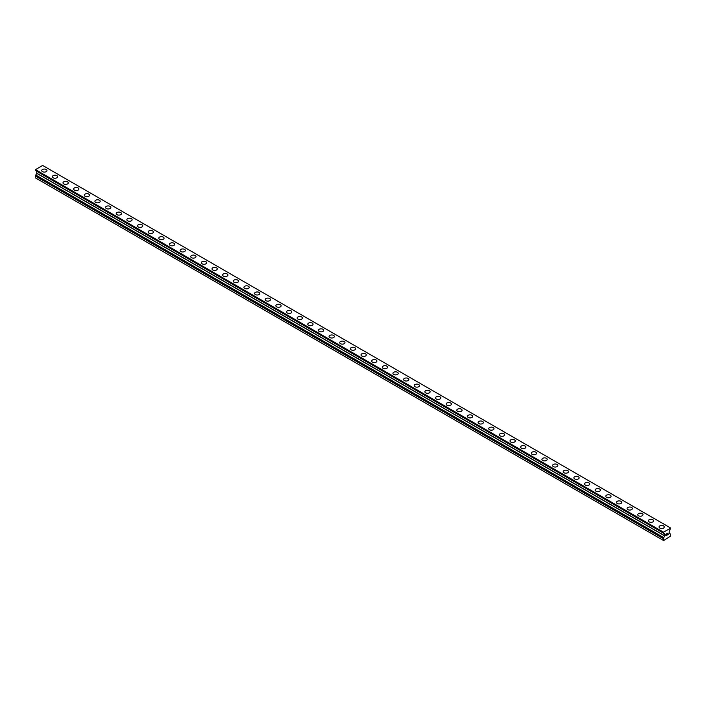 <?xml version="1.0" encoding="UTF-8"?>
<svg xmlns="http://www.w3.org/2000/svg" width="706" height="706" viewBox="0 0 706 706"><rect width="100%" height="100%" fill="white"/><g stroke="black" fill="none" stroke-linecap="round" stroke-linejoin="round"><path stroke-width="1.06" d="M41.716 170.578A2.63 1.518 180 0 1 43.34 169.175A2.63 1.518 180 0 1 46.208 169.502A2.63 1.518 180 0 1 46.984 170.578A2.63 1.518 180 0 1 45.352 171.982A2.63 1.518 180 0 1 42.484 171.655A2.63 1.518 180 0 1 41.716 170.578A2.63 1.518 180 0 1 43.34 169.175A2.63 1.518 180 0 1 46.208 169.502A2.63 1.518 180 0 1 46.984 170.578M52.359 176.721A2.63 1.518 180 0 1 53.983 175.317A2.63 1.518 180 0 1 56.851 175.644A2.63 1.518 180 0 1 57.627 176.721A2.63 1.518 180 0 1 55.995 178.124A2.63 1.518 180 0 1 53.127 177.797A2.63 1.518 180 0 1 52.359 176.721A2.63 1.518 180 0 1 53.983 175.317A2.63 1.518 180 0 1 56.851 175.653A2.63 1.518 180 0 1 57.627 176.721M63.002 182.863A2.63 1.518 180 0 1 64.625 181.46A2.63 1.518 180 0 1 67.494 181.786A2.63 1.518 180 0 1 68.27 182.872A2.63 1.518 180 0 1 66.638 184.275A2.63 1.518 180 0 1 63.769 183.939A2.63 1.518 180 0 1 63.002 182.863A2.63 1.518 180 0 1 64.625 181.46A2.63 1.518 180 0 1 67.494 181.795A2.63 1.518 180 0 1 68.27 182.863M73.645 189.014A2.63 1.518 180 0 1 75.268 187.602A2.63 1.518 180 0 1 78.137 187.937A2.63 1.518 180 0 1 78.913 189.014A2.63 1.518 180 0 1 77.281 190.417A2.63 1.518 180 0 1 74.412 190.082A2.63 1.518 180 0 1 73.645 189.014A2.63 1.518 180 0 1 75.268 187.611A2.63 1.518 180 0 1 78.137 187.937A2.63 1.518 180 0 1 78.913 189.014M84.288 195.156A2.63 1.518 180 0 1 85.911 193.753A2.63 1.518 180 0 1 88.779 194.079A2.63 1.518 180 0 1 89.556 195.156A2.63 1.518 180 0 1 87.923 196.559A2.63 1.518 180 0 1 85.055 196.233A2.63 1.518 180 0 1 84.288 195.156A2.63 1.518 180 0 1 85.911 193.753A2.63 1.518 180 0 1 88.779 194.079A2.63 1.518 180 0 1 89.556 195.156M94.931 201.298A2.63 1.518 180 0 1 96.554 199.895A2.63 1.518 180 0 1 99.422 200.222A2.63 1.518 180 0 1 100.199 201.307A2.63 1.518 180 0 1 98.566 202.701A2.63 1.518 180 0 1 95.698 202.375A2.63 1.518 180 0 1 94.931 201.298A2.63 1.518 180 0 1 96.554 199.895A2.63 1.518 180 0 1 99.422 200.23A2.63 1.518 180 0 1 100.199 201.298M105.573 207.449A2.63 1.518 180 0 1 107.197 206.037A2.63 1.518 180 0 1 110.065 206.373A2.63 1.518 180 0 1 110.842 207.449A2.63 1.518 180 0 1 109.218 208.852A2.63 1.518 180 0 1 106.341 208.517A2.63 1.518 180 0 1 105.573 207.449A2.63 1.518 180 0 1 107.197 206.046A2.63 1.518 180 0 1 110.065 206.373A2.63 1.518 180 0 1 110.842 207.449M116.216 213.591A2.63 1.518 180 0 1 117.84 212.188A2.63 1.518 180 0 1 120.708 212.515A2.63 1.518 180 0 1 121.485 213.591A2.63 1.518 180 0 1 119.861 214.995A2.63 1.518 180 0 1 116.984 214.668A2.63 1.518 180 0 1 116.216 213.591A2.63 1.518 180 0 1 117.84 212.188A2.63 1.518 180 0 1 120.708 212.515A2.63 1.518 180 0 1 121.485 213.591M131.351 218.666A2.63 1.518 180 0 1 132.128 219.734A2.63 1.518 180 0 1 130.504 221.137A2.63 1.518 180 0 1 127.627 220.81A2.63 1.518 180 0 1 126.859 219.734A2.63 1.518 180 0 1 128.483 218.331A2.63 1.518 180 0 1 131.351 218.666M126.859 219.734A2.63 1.518 180 0 1 128.483 218.331A2.63 1.518 180 0 1 131.351 218.657A2.63 1.518 180 0 1 132.128 219.734M137.502 225.876A2.63 1.518 180 0 1 139.126 224.473A2.63 1.518 180 0 1 141.994 224.808A2.63 1.518 180 0 1 142.771 225.885A2.63 1.518 180 0 1 141.147 227.288A2.63 1.518 180 0 1 138.27 226.953A2.63 1.518 180 0 1 137.502 225.876A2.63 1.518 180 0 1 139.126 224.482A2.63 1.518 180 0 1 141.994 224.808A2.63 1.518 180 0 1 142.771 225.876M148.145 232.027A2.63 1.518 180 0 1 149.769 230.615A2.63 1.518 180 0 1 152.637 230.95A2.63 1.518 180 0 1 153.414 232.027A2.63 1.518 180 0 1 151.79 233.43A2.63 1.518 180 0 1 148.913 233.104A2.63 1.518 180 0 1 148.145 232.027A2.63 1.518 180 0 1 149.769 230.624A2.63 1.518 180 0 1 152.637 230.95A2.63 1.518 180 0 1 153.414 232.027M158.788 238.169A2.63 1.518 180 0 1 160.412 236.766A2.63 1.518 180 0 1 163.289 237.092A2.63 1.518 180 0 1 164.057 238.169A2.63 1.518 180 0 1 162.433 239.572A2.63 1.518 180 0 1 159.556 239.246A2.63 1.518 180 0 1 158.788 238.169A2.63 1.518 180 0 1 160.412 236.766A2.63 1.518 180 0 1 163.289 237.092A2.63 1.518 180 0 1 164.057 238.169M173.932 243.243A2.63 1.518 180 0 1 174.7 244.32A2.63 1.518 180 0 1 173.076 245.714A2.63 1.518 180 0 1 170.199 245.388A2.63 1.518 180 0 1 169.431 244.311A2.63 1.518 180 0 1 171.055 242.908A2.63 1.518 180 0 1 173.932 243.243M169.431 244.311A2.63 1.518 180 0 1 171.055 242.908A2.63 1.518 180 0 1 173.932 243.235A2.63 1.518 180 0 1 174.7 244.311M180.074 250.462A2.63 1.518 180 0 1 181.698 249.05A2.63 1.518 180 0 1 184.575 249.386A2.63 1.518 180 0 1 185.343 250.462A2.63 1.518 180 0 1 183.719 251.865A2.63 1.518 180 0 1 180.842 251.53A2.63 1.518 180 0 1 180.074 250.462A2.63 1.518 180 0 1 181.698 249.059A2.63 1.518 180 0 1 184.575 249.386A2.63 1.518 180 0 1 185.343 250.462M190.717 256.605A2.63 1.518 180 0 1 192.341 255.201A2.63 1.518 180 0 1 195.218 255.528A2.63 1.518 180 0 1 195.986 256.605A2.63 1.518 180 0 1 194.362 258.008A2.63 1.518 180 0 1 191.485 257.681A2.63 1.518 180 0 1 190.717 256.605A2.63 1.518 180 0 1 192.341 255.201A2.63 1.518 180 0 1 195.218 255.528A2.63 1.518 180 0 1 195.986 256.605M201.36 262.747A2.63 1.518 180 0 1 202.984 261.344A2.63 1.518 180 0 1 205.861 261.67A2.63 1.518 180 0 1 206.629 262.756A2.63 1.518 180 0 1 205.005 264.15A2.63 1.518 180 0 1 202.137 263.823A2.63 1.518 180 0 1 201.36 262.747A2.63 1.518 180 0 1 202.984 261.344A2.63 1.518 180 0 1 205.861 261.679A2.63 1.518 180 0 1 206.629 262.747M212.003 268.889A2.63 1.518 180 0 1 213.627 267.486A2.63 1.518 180 0 1 216.504 267.821A2.63 1.518 180 0 1 217.271 268.898A2.63 1.518 180 0 1 215.648 270.301A2.63 1.518 180 0 1 212.78 269.966A2.63 1.518 180 0 1 212.003 268.889A2.63 1.518 180 0 1 213.627 267.495A2.63 1.518 180 0 1 216.504 267.821A2.63 1.518 180 0 1 217.271 268.889M222.646 275.04A2.63 1.518 180 0 1 224.27 273.637A2.63 1.518 180 0 1 227.147 273.963A2.63 1.518 180 0 1 227.914 275.04A2.63 1.518 180 0 1 226.291 276.443A2.63 1.518 180 0 1 223.423 276.117A2.63 1.518 180 0 1 222.646 275.04A2.63 1.518 180 0 1 224.27 273.637A2.63 1.518 180 0 1 227.147 273.963A2.63 1.518 180 0 1 227.914 275.04M233.289 281.182A2.63 1.518 180 0 1 234.913 279.779A2.63 1.518 180 0 1 237.79 280.105A2.63 1.518 180 0 1 238.557 281.182A2.63 1.518 180 0 1 236.934 282.585A2.63 1.518 180 0 1 234.065 282.259A2.63 1.518 180 0 1 233.289 281.182A2.63 1.518 180 0 1 234.913 279.779A2.63 1.518 180 0 1 237.79 280.114A2.63 1.518 180 0 1 238.557 281.182M243.932 287.324A2.63 1.518 180 0 1 245.556 285.921A2.63 1.518 180 0 1 248.433 286.248A2.63 1.518 180 0 1 249.2 287.333A2.63 1.518 180 0 1 247.577 288.736A2.63 1.518 180 0 1 244.708 288.401A2.63 1.518 180 0 1 243.932 287.324A2.63 1.518 180 0 1 245.556 285.921A2.63 1.518 180 0 1 248.433 286.257A2.63 1.518 180 0 1 249.2 287.324M254.575 293.475A2.63 1.518 180 0 1 256.207 292.063A2.63 1.518 180 0 1 259.076 292.399A2.63 1.518 180 0 1 259.843 293.475A2.63 1.518 180 0 1 258.219 294.879A2.63 1.518 180 0 1 255.351 294.543A2.63 1.518 180 0 1 254.575 293.475A2.63 1.518 180 0 1 256.207 292.072A2.63 1.518 180 0 1 259.076 292.399A2.63 1.518 180 0 1 259.843 293.475M265.218 299.618A2.63 1.518 180 0 1 266.85 298.214A2.63 1.518 180 0 1 269.718 298.541A2.63 1.518 180 0 1 270.486 299.618A2.63 1.518 180 0 1 268.862 301.021A2.63 1.518 180 0 1 265.994 300.694A2.63 1.518 180 0 1 265.218 299.618A2.63 1.518 180 0 1 266.85 298.214A2.63 1.518 180 0 1 269.718 298.541A2.63 1.518 180 0 1 270.486 299.618M275.861 305.769A2.63 1.518 180 0 1 277.493 304.357A2.63 1.518 180 0 1 280.361 304.692A2.63 1.518 180 0 1 281.129 305.769M280.361 304.683A2.63 1.518 180 0 1 281.129 305.76A2.63 1.518 180 0 1 279.505 307.163A2.63 1.518 180 0 1 276.637 306.836A2.63 1.518 180 0 1 275.861 305.76A2.63 1.518 180 0 1 277.493 304.357A2.63 1.518 180 0 1 280.361 304.683M286.504 311.911A2.63 1.518 180 0 1 288.136 310.499A2.63 1.518 180 0 1 291.004 310.834A2.63 1.518 180 0 1 291.772 311.911A2.63 1.518 180 0 1 290.148 313.314A2.63 1.518 180 0 1 287.28 312.979A2.63 1.518 180 0 1 286.504 311.911A2.63 1.518 180 0 1 288.136 310.508A2.63 1.518 180 0 1 291.004 310.834A2.63 1.518 180 0 1 291.772 311.911M297.147 318.053A2.63 1.518 180 0 1 298.779 316.65A2.63 1.518 180 0 1 301.647 316.976A2.63 1.518 180 0 1 302.415 318.053A2.63 1.518 180 0 1 300.791 319.456A2.63 1.518 180 0 1 297.923 319.13A2.63 1.518 180 0 1 297.147 318.053A2.63 1.518 180 0 1 298.779 316.65A2.63 1.518 180 0 1 301.647 316.976A2.63 1.518 180 0 1 302.415 318.053M307.79 324.195A2.63 1.518 180 0 1 309.422 322.792A2.63 1.518 180 0 1 312.29 323.119A2.63 1.518 180 0 1 313.058 324.195A2.63 1.518 180 0 1 311.434 325.598A2.63 1.518 180 0 1 308.566 325.272A2.63 1.518 180 0 1 307.79 324.195A2.63 1.518 180 0 1 309.422 322.792A2.63 1.518 180 0 1 312.29 323.127A2.63 1.518 180 0 1 313.058 324.195M318.432 330.346A2.63 1.518 180 0 1 320.065 328.943A2.63 1.518 180 0 1 322.933 329.27A2.63 1.518 180 0 1 323.701 330.346M322.933 329.27A2.63 1.518 180 0 1 323.701 330.337A2.63 1.518 180 0 1 322.077 331.749A2.63 1.518 180 0 1 319.209 331.414A2.63 1.518 180 0 1 318.432 330.337A2.63 1.518 180 0 1 320.065 328.934A2.63 1.518 180 0 1 322.933 329.27M329.075 336.488A2.63 1.518 180 0 1 330.708 335.076A2.63 1.518 180 0 1 333.576 335.412A2.63 1.518 180 0 1 334.344 336.488A2.63 1.518 180 0 1 332.72 337.892A2.63 1.518 180 0 1 329.852 337.565A2.63 1.518 180 0 1 329.075 336.488A2.63 1.518 180 0 1 330.708 335.085A2.63 1.518 180 0 1 333.576 335.412A2.63 1.518 180 0 1 334.344 336.488M339.718 342.631A2.63 1.518 180 0 1 341.351 341.227A2.63 1.518 180 0 1 344.219 341.554A2.63 1.518 180 0 1 344.987 342.631A2.63 1.518 180 0 1 343.363 344.034A2.63 1.518 180 0 1 340.495 343.707A2.63 1.518 180 0 1 339.718 342.631A2.63 1.518 180 0 1 341.351 341.227A2.63 1.518 180 0 1 344.219 341.554A2.63 1.518 180 0 1 344.987 342.631M350.37 348.773A2.63 1.518 180 0 1 351.994 347.37A2.63 1.518 180 0 1 354.862 347.696A2.63 1.518 180 0 1 355.63 348.782A2.63 1.518 180 0 1 354.006 350.176A2.63 1.518 180 0 1 351.138 349.849A2.63 1.518 180 0 1 350.37 348.773A2.63 1.518 180 0 1 351.994 347.37A2.63 1.518 180 0 1 354.862 347.705A2.63 1.518 180 0 1 355.63 348.773M361.013 354.924A2.63 1.518 180 0 1 362.637 353.512A2.63 1.518 180 0 1 365.505 353.847A2.63 1.518 180 0 1 366.282 354.924A2.63 1.518 180 0 1 364.649 356.327A2.63 1.518 180 0 1 361.781 355.992A2.63 1.518 180 0 1 361.013 354.924A2.63 1.518 180 0 1 362.637 353.521A2.63 1.518 180 0 1 365.505 353.847A2.63 1.518 180 0 1 366.282 354.924M371.656 361.066A2.63 1.518 180 0 1 373.28 359.663A2.63 1.518 180 0 1 376.148 359.989A2.63 1.518 180 0 1 376.925 361.066A2.63 1.518 180 0 1 375.292 362.469A2.63 1.518 180 0 1 372.424 362.143A2.63 1.518 180 0 1 371.656 361.066A2.63 1.518 180 0 1 373.28 359.663A2.63 1.518 180 0 1 376.148 359.989A2.63 1.518 180 0 1 376.925 361.066M382.299 367.208A2.63 1.518 180 0 1 383.923 365.805A2.63 1.518 180 0 1 386.791 366.132A2.63 1.518 180 0 1 387.568 367.217A2.63 1.518 180 0 1 385.935 368.611A2.63 1.518 180 0 1 383.067 368.285A2.63 1.518 180 0 1 382.299 367.208A2.63 1.518 180 0 1 383.923 365.805A2.63 1.518 180 0 1 386.791 366.14A2.63 1.518 180 0 1 387.568 367.208M392.942 373.35A2.63 1.518 180 0 1 394.566 371.947A2.63 1.518 180 0 1 397.434 372.283A2.63 1.518 180 0 1 398.21 373.359A2.63 1.518 180 0 1 396.578 374.762A2.63 1.518 180 0 1 393.71 374.427A2.63 1.518 180 0 1 392.942 373.35A2.63 1.518 180 0 1 394.566 371.956A2.63 1.518 180 0 1 397.434 372.283A2.63 1.518 180 0 1 398.21 373.35M403.585 379.501A2.63 1.518 180 0 1 405.209 378.098A2.63 1.518 180 0 1 408.077 378.425A2.63 1.518 180 0 1 408.853 379.501A2.63 1.518 180 0 1 407.221 380.905A2.63 1.518 180 0 1 404.353 380.578A2.63 1.518 180 0 1 403.585 379.501A2.63 1.518 180 0 1 405.209 378.098A2.63 1.518 180 0 1 408.077 378.425A2.63 1.518 180 0 1 408.853 379.501M418.72 384.576A2.63 1.518 180 0 1 419.496 385.644A2.63 1.518 180 0 1 417.864 387.047A2.63 1.518 180 0 1 414.996 386.72A2.63 1.518 180 0 1 414.228 385.644A2.63 1.518 180 0 1 415.852 384.24A2.63 1.518 180 0 1 418.72 384.576M414.228 385.644A2.63 1.518 180 0 1 415.852 384.24A2.63 1.518 180 0 1 418.72 384.567A2.63 1.518 180 0 1 419.496 385.644M424.871 391.786A2.63 1.518 180 0 1 426.495 390.383A2.63 1.518 180 0 1 429.363 390.718A2.63 1.518 180 0 1 430.139 391.795A2.63 1.518 180 0 1 428.507 393.198A2.63 1.518 180 0 1 425.639 392.863A2.63 1.518 180 0 1 424.871 391.786A2.63 1.518 180 0 1 426.495 390.383A2.63 1.518 180 0 1 429.363 390.718A2.63 1.518 180 0 1 430.139 391.786M435.514 397.937A2.63 1.518 180 0 1 437.138 396.525A2.63 1.518 180 0 1 440.006 396.86A2.63 1.518 180 0 1 440.782 397.937A2.63 1.518 180 0 1 439.15 399.34A2.63 1.518 180 0 1 436.282 399.014A2.63 1.518 180 0 1 435.514 397.937A2.63 1.518 180 0 1 437.138 396.534A2.63 1.518 180 0 1 440.006 396.86A2.63 1.518 180 0 1 440.782 397.937M446.157 404.079A2.63 1.518 180 0 1 447.78 402.676A2.63 1.518 180 0 1 450.649 403.002A2.63 1.518 180 0 1 451.425 404.079A2.63 1.518 180 0 1 449.793 405.482A2.63 1.518 180 0 1 446.924 405.156A2.63 1.518 180 0 1 446.157 404.079A2.63 1.518 180 0 1 447.78 402.676A2.63 1.518 180 0 1 450.649 403.002A2.63 1.518 180 0 1 451.425 404.079M461.292 409.153A2.63 1.518 180 0 1 462.068 410.23A2.63 1.518 180 0 1 460.444 411.624A2.63 1.518 180 0 1 457.567 411.298A2.63 1.518 180 0 1 456.8 410.221A2.63 1.518 180 0 1 458.423 408.818A2.63 1.518 180 0 1 461.292 409.153M456.8 410.221A2.63 1.518 180 0 1 458.423 408.818A2.63 1.518 180 0 1 461.292 409.145A2.63 1.518 180 0 1 462.068 410.221M467.443 416.372A2.63 1.518 180 0 1 469.066 414.96A2.63 1.518 180 0 1 471.935 415.296A2.63 1.518 180 0 1 472.711 416.372A2.63 1.518 180 0 1 471.087 417.775A2.63 1.518 180 0 1 468.21 417.44A2.63 1.518 180 0 1 467.443 416.372A2.63 1.518 180 0 1 469.066 414.969A2.63 1.518 180 0 1 471.935 415.296A2.63 1.518 180 0 1 472.711 416.372M478.086 422.515A2.63 1.518 180 0 1 479.709 421.111A2.63 1.518 180 0 1 482.577 421.438A2.63 1.518 180 0 1 483.354 422.515A2.63 1.518 180 0 1 481.73 423.918A2.63 1.518 180 0 1 478.853 423.591A2.63 1.518 180 0 1 478.086 422.515A2.63 1.518 180 0 1 479.709 421.111A2.63 1.518 180 0 1 482.577 421.438A2.63 1.518 180 0 1 483.354 422.515M488.728 428.657A2.63 1.518 180 0 1 490.352 427.254A2.63 1.518 180 0 1 493.22 427.58A2.63 1.518 180 0 1 493.997 428.657A2.63 1.518 180 0 1 492.373 430.06A2.63 1.518 180 0 1 489.496 429.733A2.63 1.518 180 0 1 488.728 428.657A2.63 1.518 180 0 1 490.352 427.254A2.63 1.518 180 0 1 493.22 427.589A2.63 1.518 180 0 1 493.997 428.657M499.371 434.799A2.63 1.518 180 0 1 500.995 433.396A2.63 1.518 180 0 1 503.863 433.731A2.63 1.518 180 0 1 504.64 434.808A2.63 1.518 180 0 1 503.016 436.211A2.63 1.518 180 0 1 500.139 435.876A2.63 1.518 180 0 1 499.371 434.799A2.63 1.518 180 0 1 500.995 433.405A2.63 1.518 180 0 1 503.863 433.731A2.63 1.518 180 0 1 504.64 434.799M510.014 440.95A2.63 1.518 180 0 1 511.638 439.547A2.63 1.518 180 0 1 514.515 439.873A2.63 1.518 180 0 1 515.283 440.95A2.63 1.518 180 0 1 513.659 442.353A2.63 1.518 180 0 1 510.782 442.027A2.63 1.518 180 0 1 510.014 440.95A2.63 1.518 180 0 1 511.638 439.547A2.63 1.518 180 0 1 514.515 439.873A2.63 1.518 180 0 1 515.283 440.95M520.657 447.092A2.63 1.518 180 0 1 522.281 445.689A2.63 1.518 180 0 1 525.158 446.015A2.63 1.518 180 0 1 525.926 447.092A2.63 1.518 180 0 1 524.302 448.495A2.63 1.518 180 0 1 521.425 448.169A2.63 1.518 180 0 1 520.657 447.092A2.63 1.518 180 0 1 522.281 445.689A2.63 1.518 180 0 1 525.158 446.024A2.63 1.518 180 0 1 525.926 447.092M531.3 453.234A2.63 1.518 180 0 1 532.924 451.831A2.63 1.518 180 0 1 535.801 452.158A2.63 1.518 180 0 1 536.569 453.243A2.63 1.518 180 0 1 534.945 454.646A2.63 1.518 180 0 1 532.068 454.311A2.63 1.518 180 0 1 531.3 453.234A2.63 1.518 180 0 1 532.924 451.831A2.63 1.518 180 0 1 535.801 452.167A2.63 1.518 180 0 1 536.569 453.234M541.943 459.385A2.63 1.518 180 0 1 543.567 457.973A2.63 1.518 180 0 1 546.444 458.309A2.63 1.518 180 0 1 547.212 459.385A2.63 1.518 180 0 1 545.588 460.789A2.63 1.518 180 0 1 542.711 460.453A2.63 1.518 180 0 1 541.943 459.385A2.63 1.518 180 0 1 543.567 457.982A2.63 1.518 180 0 1 546.444 458.309A2.63 1.518 180 0 1 547.212 459.385M552.586 465.528A2.63 1.518 180 0 1 554.21 464.124A2.63 1.518 180 0 1 557.087 464.451A2.63 1.518 180 0 1 557.855 465.528A2.63 1.518 180 0 1 556.231 466.931A2.63 1.518 180 0 1 553.363 466.604A2.63 1.518 180 0 1 552.586 465.528A2.63 1.518 180 0 1 554.21 464.124A2.63 1.518 180 0 1 557.087 464.451A2.63 1.518 180 0 1 557.855 465.528M563.229 471.679A2.63 1.518 180 0 1 564.853 470.267A2.63 1.518 180 0 1 567.73 470.602A2.63 1.518 180 0 1 568.498 471.679M567.73 470.593A2.63 1.518 180 0 1 568.498 471.67A2.63 1.518 180 0 1 566.874 473.073A2.63 1.518 180 0 1 564.006 472.746A2.63 1.518 180 0 1 563.229 471.67A2.63 1.518 180 0 1 564.853 470.267A2.63 1.518 180 0 1 567.73 470.593M573.872 477.812A2.63 1.518 180 0 1 575.496 476.409A2.63 1.518 180 0 1 578.373 476.744A2.63 1.518 180 0 1 579.141 477.821A2.63 1.518 180 0 1 577.517 479.224A2.63 1.518 180 0 1 574.649 478.889A2.63 1.518 180 0 1 573.872 477.812A2.63 1.518 180 0 1 575.496 476.418A2.63 1.518 180 0 1 578.373 476.744A2.63 1.518 180 0 1 579.141 477.812M584.515 483.963A2.63 1.518 180 0 1 586.139 482.56A2.63 1.518 180 0 1 589.016 482.886A2.63 1.518 180 0 1 589.784 483.963A2.63 1.518 180 0 1 588.16 485.366A2.63 1.518 180 0 1 585.292 485.04A2.63 1.518 180 0 1 584.515 483.963A2.63 1.518 180 0 1 586.139 482.56A2.63 1.518 180 0 1 589.016 482.886A2.63 1.518 180 0 1 589.784 483.963M595.158 490.105A2.63 1.518 180 0 1 596.782 488.702A2.63 1.518 180 0 1 599.659 489.029A2.63 1.518 180 0 1 600.427 490.105A2.63 1.518 180 0 1 598.803 491.508A2.63 1.518 180 0 1 595.935 491.182A2.63 1.518 180 0 1 595.158 490.105A2.63 1.518 180 0 1 596.782 488.702A2.63 1.518 180 0 1 599.659 489.037A2.63 1.518 180 0 1 600.427 490.105M605.801 496.256A2.63 1.518 180 0 1 607.434 494.853A2.63 1.518 180 0 1 610.302 495.18A2.63 1.518 180 0 1 611.069 496.256M610.302 495.18A2.63 1.518 180 0 1 611.069 496.247A2.63 1.518 180 0 1 609.446 497.659A2.63 1.518 180 0 1 606.578 497.324A2.63 1.518 180 0 1 605.801 496.247A2.63 1.518 180 0 1 607.434 494.844A2.63 1.518 180 0 1 610.302 495.18M616.444 502.398A2.63 1.518 180 0 1 618.077 500.986A2.63 1.518 180 0 1 620.945 501.322A2.63 1.518 180 0 1 621.712 502.398A2.63 1.518 180 0 1 620.089 503.802A2.63 1.518 180 0 1 617.22 503.475A2.63 1.518 180 0 1 616.444 502.398A2.63 1.518 180 0 1 618.077 500.995A2.63 1.518 180 0 1 620.945 501.322A2.63 1.518 180 0 1 621.712 502.398M627.087 508.541A2.63 1.518 180 0 1 628.719 507.137A2.63 1.518 180 0 1 631.588 507.464A2.63 1.518 180 0 1 632.355 508.541A2.63 1.518 180 0 1 630.732 509.944A2.63 1.518 180 0 1 627.863 509.617A2.63 1.518 180 0 1 627.087 508.541A2.63 1.518 180 0 1 628.719 507.137A2.63 1.518 180 0 1 631.588 507.464A2.63 1.518 180 0 1 632.355 508.541M637.73 514.683A2.63 1.518 180 0 1 639.362 513.28A2.63 1.518 180 0 1 642.231 513.606A2.63 1.518 180 0 1 642.998 514.692A2.63 1.518 180 0 1 641.375 516.086A2.63 1.518 180 0 1 638.506 515.759A2.63 1.518 180 0 1 637.73 514.683A2.63 1.518 180 0 1 639.362 513.28A2.63 1.518 180 0 1 642.231 513.615A2.63 1.518 180 0 1 642.998 514.683M648.373 520.834A2.63 1.518 180 0 1 650.005 519.422A2.63 1.518 180 0 1 652.873 519.757A2.63 1.518 180 0 1 653.641 520.834A2.63 1.518 180 0 1 652.017 522.237A2.63 1.518 180 0 1 649.149 521.902A2.63 1.518 180 0 1 648.373 520.834A2.63 1.518 180 0 1 650.005 519.431A2.63 1.518 180 0 1 652.873 519.757A2.63 1.518 180 0 1 653.641 520.834M659.016 526.976A2.63 1.518 180 0 1 660.648 525.573A2.63 1.518 180 0 1 663.516 525.899A2.63 1.518 180 0 1 664.284 526.976A2.63 1.518 180 0 1 662.66 528.379A2.63 1.518 180 0 1 659.792 528.053A2.63 1.518 180 0 1 659.016 526.976A2.63 1.518 180 0 1 660.648 525.573A2.63 1.518 180 0 1 663.516 525.899A2.63 1.518 180 0 1 664.284 526.976M665.979 534.195L665.979 534.874L666.729 533.762L665.979 534.195M665.979 534.98L665.979 535.66L665.979 534.98M665.979 535.66L666.729 535.227L665.979 535.66M665.882 535.828L666.729 535.333L665.882 535.828L665.882 534.142L666.729 533.648M667.311 533.736L668.088 533.021M668.088 533.515L667.885 533.957L668.088 533.515M667.885 533.957L667.435 534.821L667.885 533.957M667.435 534.821L668.229 534.354L667.426 534.813M667.223 535.051L668.229 534.468L667.223 535.051L668.061 533.365L667.47 533.401L668.061 533.215M35.326 170.217L663.702 532.924L664.717 533.842L664.717 535.748L663.252 538.572L663.649 540.567L670.7 536.039L670.7 534.265L669.235 533.136L669.235 531.23L670.7 528.088L663.269 532.315L35.326 169.767L663.269 532.756L35.3 170.164M35.75 170.525L663.702 533.198M36.721 171.214L664.673 533.754L36.721 171.214L36.765 173.199L35.3 176.023L35.3 177.797L663.252 540.337M670.568 527.973L42.616 165.433L35.326 169.767M663.384 532.121L35.432 169.581M663.702 537.69L35.759 175.15M670.674 534.213L670.223 533.957L670.674 534.221M663.252 532.386L35.3 169.846M664.717 533.842L36.765 171.302M664.717 535.748L36.765 173.199M664.673 535.872L36.721 173.332M663.702 537.557L35.75 175.017M663.702 537.831L35.75 175.291M663.278 538.484L35.326 175.944M663.252 538.572L35.3 176.023"/></g></svg>
